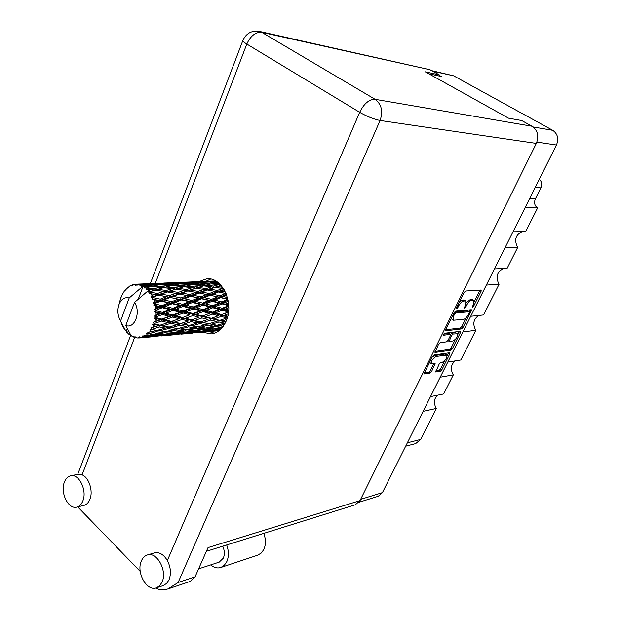 <?xml version="1.0" encoding="UTF-8"?>
<svg xmlns="http://www.w3.org/2000/svg" width="621" height="621" viewBox="0 0 621 621"><rect width="100%" height="100%" fill="white"/><g stroke="black" fill="none" stroke-linecap="round" stroke-linejoin="round"><path stroke-width="0.93" d="M446.74 355.049L444.838 354.063L434.584 355.6L432.185 357.129M435.818 356.493L431.634 360.545L431.362 363.689L435.119 363.502L431.595 371.544L430.05 373.05L424.36 373.904L424.461 372.755L432.503 356.485L434.071 354.964L449.915 352.705L449.798 353.877L441.842 369.798L440.32 371.288L435.694 371.971L439.21 363.984L440.747 362.485L442.439 362.214C445.824 360.25 447.283 357.882 446.825 355.111L435.818 356.493L434.584 355.6M443.456 334.315L443.58 335.224L450.202 334.401L450.365 335.682L448.052 340.347L446.499 341.845L440.134 342.699L438.566 344.22L434.979 352.464L450.823 350.26L452.352 348.777L460.433 332.608L460.285 331.327L444.558 333.252L443.456 334.315M446.041 330.752L461.488 328.913L463.025 327.43L471.238 310.997L471.347 309.739L455.744 311.129L454.161 312.642L445.862 329.44L446.041 330.752L445.637 330.465M431.634 70.639L453.602 75.809L552.737 130.309C557.697 133.81 558.939 138.716 556.455 145.027L382.412 492.647L378.298 496.257M473.365 304.507L472.317 307.333L473.567 306.339L481.065 291.327L481.182 290.023L465.688 291.008L464.104 292.514L456.52 307.869L456.443 308.777L457.739 307.76L458.717 305.788C460.262 302.986 461.946 301.371 463.755 300.96L465.866 301.061L465.517 305.19L464.469 308.047L465.734 307.046L466.713 305.09C468.25 302.311 469.903 300.719 471.681 300.308L473.73 300.409L473.365 304.507M447.78 362.082L460.829 359.978L475.81 330.318L462.886 331.909M430.493 396.609L443.673 393.939L453.314 374.867L440.204 377.211M513.42 230.981L525.894 231.167L537.592 207.996L525.234 207.383M494.44 268.885L507.093 268.388L517.65 247.484L505.098 247.6M470.718 316.268L483.58 314.94L499.059 284.286L486.344 285.07M428.762 73.759L441.275 76.476L439.125 75.281M539.315 179.267C541.807 181.588 542.343 184.453 540.938 187.86L535.341 198.984C533.858 202.749 534.603 205.753 537.592 207.996M407.36 442.812L420.704 439.412L436.346 408.455L423.111 411.358M453.314 374.867C450.217 369.332 450.823 364.674 455.108 360.902M436.346 408.455C433.466 403.378 433.831 398.961 437.44 395.204M420.704 439.412L415.643 443.611M517.65 247.484C513.808 239.652 515.686 234.202 523.293 231.128M499.059 284.286C495.411 277.222 496.854 271.967 503.398 268.536M475.81 330.318C472.441 324.092 473.412 319.132 478.737 315.437M473.629 300.339L471.665 299.345L472.946 300.207M466.309 302.738L470.407 299.446L471.665 299.345M465.758 300.991L463.763 299.982L465.051 300.851M459.393 302.062L462.474 300.083L463.763 299.982M474.188 301.697L479.971 290.03M445.731 329.751L460.246 328.043L461.776 326.561L466.255 317.579M469.212 311.664L470.128 309.77M469.297 312.658L469.197 311.734L455.713 313.038L454.603 314.094L453.586 316.167L453.245 320.211L463.351 319.442C465.121 319 466.767 317.409 468.281 314.684L469.297 312.658M468.195 311.043L469.197 311.734M455.713 313.038L454.448 312.169L467.939 310.865M451.514 317.999L452.088 319.411M459.315 331.451L457.747 334.618M455.309 339.516L451.118 347.9L452.352 348.777M434.979 351.502L449.596 349.382L451.118 347.9M450.442 334.44L448.944 333.516L443.526 334.183M452.996 340.976C456.412 339.012 457.879 336.605 457.398 333.756L453.12 334.036L451.568 335.534L449.146 341.387L452.996 340.976M457.312 333.694L455.434 332.716L456.676 333.593M450.435 334.44L451.871 333.159L455.434 332.716M429.786 361.981L430.213 362.85M424.391 372.903L428.824 372.15L430.376 370.644L433.862 363.588M447.151 355.841L448.673 352.79M435.732 370.978L439.101 370.403L440.623 368.921L444.675 360.809M210.651 564.931C214.051 567.718 217.474 568.564 220.913 567.454L224.321 565.281L226.844 561.57C228.939 556.509 228.877 550.974 226.673 544.959M257.707 555.19L261.379 552.962L263.878 549.368C265.959 544.477 265.912 539.152 263.746 533.385M64.398 482.106C59.927 492.639 68.457 509.864 76.911 507.07C79.519 506.332 81.491 504.306 82.826 500.976C87.39 490.474 78.867 473.225 70.538 475.849C67.805 476.555 65.756 478.644 64.398 482.106M83.711 505.463L83.982 505.393C86.591 504.656 88.562 502.637 89.905 499.331C93.398 491.11 89.005 477.456 82.088 474.848L77.633 474.374L70.817 475.787M141.371 560.934C135.945 572.329 146.867 591.929 156.523 587.792L159.706 585.712L162.05 582.11C167.585 570.738 156.678 551.138 147.169 555.042C144.623 555.904 142.69 557.868 141.371 560.934M163.207 585.572L166.676 583.398L169.013 579.82C171.311 573.672 170.759 567.245 167.359 560.538C163.548 554.289 159.147 551.758 154.163 552.954L147.472 554.949M202.306 332.204L211.311 333.904C217.886 332.887 222.877 328.517 226.285 320.793C234.412 302.978 222.007 276.756 206.754 278.775L198.891 281.616M205.854 281.329L210.674 279.039M222.729 546.193C224.623 550.439 224.818 554.437 223.319 558.17L219.182 562.137M140.23 571.429L77.71 506.883M259.663 31.461L430.004 69.738L261.79 32.346L375.092 99.313L532.011 126.242L521.663 120.513L508.552 118.184L425.3 71.834L439.303 74.893L430.004 69.738M438.83 75.941L439.303 74.893M532.011 126.242C537.732 130.317 539.168 136.038 536.319 143.412L360.017 500.619L355.321 504.78M536.319 143.412L380.083 120.466L178.118 582.521L195.072 576.855L208.027 547.606L360.017 500.619M214.323 333.213L209.067 331.482M195.072 576.855L190.492 581.334M178.118 582.521L167.996 588.918C162.718 590.532 158.79 590.191 156.205 587.901M127.227 328.292L126.405 331.855L127.709 331.971L127.934 333.438L129.121 334.471L130.107 334.168M219.586 283.867L213.251 283.347L217.831 282.369M216.954 281.732L208.757 281.616L215.945 281.096M206.537 281.903L214.54 282.144L209.634 283.098L201.561 282.679L206.537 281.903M216.737 281.771L217.063 282.524M216.255 282.687L214.54 282.144M209.634 283.098L209.968 284.131M211.544 283.921L213.251 283.347M205.101 281.608L196.966 281.724L209.96 281.197L205.101 281.608L205.365 282.074M194.691 281.895L202.865 281.856L197.858 282.555L189.63 282.4L194.691 281.895M209.96 281.197L210.604 281.406M204.123 282.26L202.865 281.856M197.858 282.555L198.184 283.316M207.934 281.934L208.757 281.616M200.257 283.153L201.561 282.679M197.082 281.717L188.869 282.035M183.762 282.229L190.958 281.973L183.762 282.229M191.617 282.175L190.958 281.973M185.85 282.392L186.106 282.865M188.768 282.726L189.63 282.4M124.86 290.682L128.236 287.026L128.252 287.686L129.525 286.157L130.775 285.481L131.047 286.18L132.529 284.783L132.428 285.714L133.95 284.41L135.3 284.216L135.44 285.272L136.76 284.162L150.662 283.611L137.148 284.177L136.876 285.326L138.607 284.333L142.426 284.34L139.973 284.635L139.919 286.002L141.417 285.117L146.478 284.379L155.312 284.62L149.622 285.652L141.798 285.272L141.332 286.576L143.218 285.955L146.998 286.196L144.507 286.739L143.218 285.955M124.526 290.752L121.631 295.728L119.76 301.34M121.46 323.58L123.307 327.446M126.311 330.721L125.279 330.457L123.4 327.461M125.597 330.597L120.319 320.521L123.346 327.453M138.242 299.198L143.241 285.97L129.199 297.964C124.697 296.885 121.297 299.058 118.991 304.492C117.175 310.05 117.617 315.398 120.319 320.521M139.973 284.635L138.607 284.333M137.148 284.177L136.76 284.162M177.598 282.508L169.067 282.834M128.873 286.925L128.236 287.026M127.165 288.408L126.684 288.33M210.993 283.882L218.864 284.62L213.818 286.095L205.908 285.194L210.993 283.882M222.582 287.29L217.35 286.553L221.068 285.396M213.818 286.095L213.989 287.5L219.71 285.815M215.013 287.313L222.66 288.486L217.381 290.418L209.719 289.114L217.35 286.553M220.905 285.225L218.864 284.62M199.271 283.098L207.367 283.595L202.267 284.837L194.148 284.17L199.271 283.098M209.502 284.247L207.367 283.595M202.267 284.837L202.547 286.149M203.719 285.87L205.908 285.194M187.294 282.695L195.561 282.935L190.406 283.913L182.069 283.502L187.294 282.695M197.331 283.486L195.561 282.935M190.406 283.913L190.732 284.961M192.363 284.76L194.148 284.17M175.068 282.695L183.49 282.656L178.258 283.37L169.735 283.215L175.068 282.695M184.794 283.06L183.49 282.656M178.258 283.37L178.576 284.139M180.719 283.983L182.069 283.502M163.773 283.044L171.21 282.772L163.773 283.044M171.893 282.982L171.21 282.772M165.83 283.215L166.086 283.688M168.842 283.549L169.735 283.215M157.361 283.331L148.466 283.673M133.624 284.682L132.529 284.783M131.605 285.536L130.775 285.481M203.556 285.854L211.474 286.824L206.18 288.563L198.27 287.438L203.556 285.854M225.338 291.932L220.781 291.047L224.189 289.759M217.381 290.418L217.288 291.823L223.995 289.425M218.32 292.002L225.671 293.5L220.075 295.798L212.747 294.199L218.32 292.002L217.288 291.823L220.781 291.047M223.552 288.711L222.66 288.486M206.18 288.563L206.219 289.991L213.989 287.5L211.474 286.824M207.259 289.991L214.913 291.35L209.347 293.5L201.732 292.025L209.719 289.114M191.773 284.713L199.915 285.458L194.614 286.972L186.44 286.064L191.773 284.713M194.614 286.972L194.784 288.408L200.381 286.793M202.43 286.18L199.915 285.458M186.626 289.502L178.429 288.361L183.979 286.739L192.153 287.725L186.626 289.502L186.665 290.954L198.27 287.438M179.671 283.929L188.023 284.426L182.683 285.699L174.276 285.023L179.671 283.929M190.228 285.086L188.023 284.426M182.683 285.699L182.97 287.026M184.173 286.755L186.44 286.064M167.282 283.525L175.836 283.758L170.41 284.767L161.809 284.348L167.282 283.525M177.66 284.317L175.836 283.758M170.41 284.767L170.744 285.831M172.413 285.637L174.276 285.023M154.66 283.525L163.37 283.479L157.858 284.216L149.048 284.069L154.66 283.525M164.705 283.89L163.37 283.479M157.858 284.216L158.176 284.992M160.397 284.845L161.809 284.348M151.361 283.82L150.662 283.611M145.019 284.061L145.275 284.542M148.116 284.41L149.048 284.069M136.736 284.185L135.3 284.216M195.809 288.222L203.735 289.409L198.192 291.389L190.274 290.061L195.809 288.222L192.153 287.725M227.426 297.513L223.327 296.543L226.673 295.146M220.075 295.798L219.733 297.117L226.417 294.455M220.711 297.638L227.697 299.353L221.736 301.884L214.781 300.129L220.711 297.638L219.733 297.117L223.327 296.543M226.067 293.57L225.671 293.5M209.347 293.5L209.13 294.89L217.288 291.823L214.913 291.35M210.146 295.247L217.466 296.877L211.551 299.338L204.293 297.63L210.146 295.247L209.13 294.89L212.747 294.199M198.192 291.389L198.107 292.817L206.219 289.991L203.735 289.409M199.147 292.996L206.762 294.525L200.917 296.869L193.325 295.247L199.147 292.996L198.107 292.817L201.732 292.025M178.25 292.39L170.061 291.047L175.852 289.161L184.049 290.364L178.25 292.39L178.157 293.849L190.274 290.061M171.784 285.582L180.214 286.343L174.641 287.888L166.203 286.964L171.784 285.582M174.641 287.888L174.819 289.347L180.199 287.826M182.822 287.065L180.214 286.343M166.273 290.473L157.781 289.324L163.61 287.655L172.071 288.656L166.273 290.473L166.312 291.963L178.429 288.361M159.279 284.791L167.911 285.295L162.306 286.599L153.612 285.908L159.279 284.791M170.201 285.955L167.911 285.295M162.306 286.599L162.593 287.934M163.828 287.678L166.203 286.964M157.198 285.179L155.312 284.62M149.622 285.652L149.956 286.723M151.671 286.537L153.612 285.908M143.816 284.752L142.426 284.34M187.713 290.954L195.615 292.336L189.809 294.54L181.906 293.034L187.713 290.954L184.049 290.364M228.598 303.7L224.81 302.691L228.256 301.224M221.736 301.884L221.154 303.032L228.07 300.199M222.023 303.871L228.606 305.648L222.248 308.28L215.697 306.51L222.023 303.871L221.154 303.032L224.81 302.691M211.551 299.338L211.086 300.587L219.733 297.117L217.466 296.877M212.025 301.286L218.949 303.056L212.654 305.695L205.792 303.894L212.025 301.286L211.086 300.587L214.781 300.129M200.917 296.869L200.567 298.212L209.13 294.89L206.762 294.525M201.553 298.748L208.811 300.486L202.593 303.079L195.374 301.294L201.553 298.748L200.567 298.212L204.293 297.63M189.809 294.54L189.591 295.953L198.107 292.817L195.615 292.336M190.616 296.318L198.184 297.979L192.036 300.494L184.491 298.755L190.616 296.318L189.591 295.953L193.325 295.247M169.479 295.619L161.281 294.098L167.367 291.963L175.557 293.36L169.479 295.619L169.261 297.055L181.906 293.034M175.852 289.161L172.071 288.656M157.501 293.438L150.041 292.227L149.754 291.831L155.087 290.139L163.571 291.365L157.501 293.438L157.416 294.928L170.061 291.047M151.004 286.483L159.706 287.251L153.876 288.843L146.199 288.004L151.004 286.483M153.876 288.843L154.055 290.333L159.232 288.897M162.423 287.981L159.706 287.251M148.605 290.395L147.472 289.176L151.175 289.627L148.605 290.395L148.031 292.111L157.781 289.324M149.366 286.863L146.998 286.196M144.507 286.739L144.864 288.175L145.85 287.717M179.205 294.036L187.107 295.588L180.99 297.987L173.127 296.341L179.205 294.036L175.557 293.36M228.714 310.073L225.136 309.079L228.8 307.581M222.248 308.28L221.464 309.18L228.776 306.277M222.163 310.283L228.334 311.983L221.573 314.575L215.433 312.93L222.163 310.283L221.464 309.18L225.136 309.079M212.654 305.695L211.963 306.735L221.154 303.032L218.949 303.056M212.755 307.721L219.275 309.491L212.576 312.153L206.125 310.407L212.755 307.721L211.963 306.735L215.697 306.51M202.593 303.079L202.004 304.243L211.086 300.587L208.811 300.486M202.881 305.097L209.727 306.906L203.106 309.6L196.306 307.799L202.881 305.097L202.004 304.243L205.792 303.894M192.036 300.494L191.563 301.767L200.567 298.212L198.184 297.979M192.51 302.474L199.69 304.282L193.147 306.976L186.005 305.144L192.51 302.474L191.563 301.767L195.374 301.294M180.99 297.987L180.641 299.353L189.591 295.953L187.107 295.588M181.635 299.904L189.164 301.666L182.675 304.321L175.2 302.505L181.635 299.904L180.641 299.353L184.491 298.755M160.257 299.143L153.092 297.669L152.875 297.18L158.464 295.115L166.645 296.691L160.257 299.143L159.915 300.548L169.261 297.055L173.127 296.341M167.367 291.963L163.571 291.365M151.998 295.394L151.089 293.811L154.683 294.432L151.998 295.394L151.128 297.125L161.281 294.098M146.199 288.004L146.447 289.487L147.472 289.176M131.14 335.449L130.441 335.433L130.068 334.02L129.121 334.471M155.087 290.139L151.175 289.627M148.031 292.111L149.754 291.831M170.294 297.428L178.142 299.12L171.722 301.69L163.882 299.927L170.294 297.428L166.645 296.691M227.775 316.229L224.274 315.305L228.28 313.799M150.041 292.227L149.118 293.601L151.089 293.811M148.582 290.364L134.501 302.427L125.807 325.466C134.602 329.239 141.2 312.021 134.501 302.427M125.807 325.466L130.79 335.099L132.172 336.442L134.229 336.877M140.804 337.832L139.585 337.948L138.157 336.986L138.126 337.995L136.76 337.886L135.114 336.745L135.308 337.614L133.686 336.38L133.492 337.04M139.585 337.948L150.507 336.947M141.409 337.653L145.198 337.195L141.409 337.653L139.585 336.838L139.966 337.909M144.126 336.698L152.207 335.193L157.951 335.371L149.211 336.667L144.126 336.698L142.543 335.969L142.737 337.265M145.819 335.744L147.03 334.882L149.552 335.053L145.819 335.744L143.886 335.301L144.483 336.52M148.256 333.811L156.112 331.738L162.058 332.46L153.496 334.277L146.572 333.376L147.03 334.882M149.723 332.258L150.724 330.97L153.348 331.358L147.744 332.235L148.574 333.508M151.718 329.472L159.248 326.933L165.481 328.113L157.183 330.372L149.979 329.363L150.724 330.97M152.844 327.407L153.581 325.777L156.345 326.351L150.903 327.803L151.966 329.052M154.272 323.937L154.435 323.44L161.398 321.065L167.988 322.61L160.032 325.194L154.272 323.937L152.541 324.162L153.581 325.777M154.994 321.499L155.413 319.621L158.332 320.327L153.154 322.299L154.435 323.44M155.747 317.564L155.817 317.013L162.43 314.521L169.417 316.291L161.848 319.078L155.747 317.564L154.086 318.123L155.413 319.621M156.011 314.909L156.081 312.914L159.178 313.69L154.35 316.066L155.817 317.013M156.042 310.772L156.011 310.197L162.267 307.713L169.673 309.576L162.508 312.402L156.042 310.772L154.505 311.618L156.081 312.914M155.824 308.063L155.545 306.075L158.821 306.867L155.824 308.063L154.396 309.506L156.011 310.197M155.141 303.987L155.009 303.444L160.917 301.107L168.726 302.893L161.965 305.61L155.141 303.987L153.775 305.082L155.545 306.075M154.458 301.41L153.845 299.57L157.292 300.308L154.458 301.41L153.302 303.056L155.009 303.444M153.092 297.669L151.935 298.942L153.845 299.57M151.128 297.125L152.875 297.18M221.573 314.575L228.505 312.285M221.123 316.454L226.906 317.944L219.756 320.358L214.004 318.969L221.123 316.454L220.641 315.165L224.274 315.305M212.576 312.153L211.714 312.906L221.464 309.18L219.275 309.491M212.304 314.125L218.421 315.747L211.319 318.301L205.264 316.749L212.304 314.125L211.714 312.906L215.433 312.93M203.106 309.6L202.322 310.516L211.963 306.735L209.727 306.906M203.028 311.641L209.463 313.364L202.438 316.019L196.05 314.342L203.028 311.641L202.322 310.516L206.125 310.407M193.147 306.976L192.456 308.032L202.004 304.243L199.69 304.282M193.255 309.041L200.024 310.834L193.077 313.558L186.347 311.789L193.255 309.041L192.456 308.032L196.306 307.799M182.675 304.321L182.093 305.509L191.563 301.767L189.164 301.666M182.97 306.378L190.104 308.21L183.211 310.974L176.147 309.142L182.97 306.378L182.093 305.509L186.005 305.144M171.722 301.69L171.249 302.994L180.641 299.353L178.142 299.12M172.196 303.716L179.663 305.548L172.848 308.303L165.411 306.448L172.196 303.716L171.249 302.994L175.2 302.505M153.302 303.056L159.915 300.548L163.882 299.927M158.464 295.115L154.683 294.432M225.873 321.756L222.295 320.948L226.797 319.481M224.414 318.798L227.333 317.843M219.756 320.358L218.747 320.599L222.295 320.948M227.348 317.797L226.906 317.944M211.319 318.301L218.421 315.747M210.698 320.087L216.442 321.43L208.974 323.727L203.284 322.509L210.698 320.087L210.34 318.72L214.004 318.969M202.438 316.019L209.463 313.364M201.988 317.936L208.035 319.442L200.622 321.911L194.614 320.498L201.988 317.936L201.507 316.617L205.264 316.749M193.077 313.558L192.207 314.327L202.322 310.516L200.024 310.834M192.813 315.569L199.17 317.215L191.827 319.823L185.493 318.262L192.813 315.569L192.207 314.327L196.05 314.342M183.211 310.974L182.419 311.905L192.456 308.032L190.104 308.21M183.125 313.046L189.84 314.8L182.543 317.517L175.89 315.817L183.125 313.046L182.419 311.905L186.347 311.789M172.848 308.303L172.157 309.382L182.093 305.509L179.663 305.548M172.956 310.415L180.005 312.239L172.785 315.026L165.768 313.232L172.956 310.415L172.157 309.382L176.147 309.142M161.965 305.61L161.382 306.821L171.249 302.994L168.726 302.893M162.267 307.713L161.382 306.821L165.411 306.448M160.917 301.107L157.292 300.308M218.98 321.996L224.414 323.145L216.931 325.249L211.505 324.232L218.98 321.996L218.747 320.599L216.442 321.43M223.265 326.273L219.329 325.66L224.577 324.247M216.931 325.249L219.329 325.66M225.4 322.741L224.414 323.145M208.974 323.727L211.505 324.232M204.953 320.483L208.035 319.442M200.622 321.911L199.605 322.159L203.284 322.509M191.827 319.823L199.17 317.215M191.198 321.647L197.183 323.005L189.475 325.357L183.506 324.123L191.198 321.647L190.841 320.257L194.614 320.498M182.543 317.517L189.84 314.8M182.093 319.466L188.411 320.995L180.727 323.518L174.462 322.097L182.093 319.466L181.604 318.131L185.493 318.262M172.785 315.026L171.916 315.81L182.419 311.905L180.005 312.239M172.514 317.075L179.159 318.744L171.536 321.414L164.922 319.831L172.514 317.075L171.916 315.81L175.89 315.817M162.508 312.402L161.724 313.349L172.157 309.382L169.673 309.576M162.43 314.521L161.724 313.349L165.768 313.232M154.396 309.506L161.382 306.821L158.821 306.867M199.838 323.58L205.535 324.736L197.788 326.887L192.114 325.87L199.838 323.58L199.605 322.159L197.183 323.005M208.051 325.218L213.469 326.165L205.706 328.09L200.304 327.306L208.051 325.218L207.942 323.797L205.535 324.736M215.867 326.545L221.022 327.259L213.282 328.944L208.105 328.4L215.867 326.545L215.898 325.14L213.469 326.165M220.502 329.425L215.572 329.13L222.054 327.803M213.966 328.804L215.572 329.13M223.226 326.266L221.022 327.259M206.009 328.02L208.105 328.4M197.788 326.887L196.795 326.762M196.725 328.206L202.135 328.92L194.125 330.651L188.699 330.108L196.725 328.206L196.748 326.778L200.304 327.306M189.475 325.357L192.114 325.87M184.678 322.237L188.411 320.995M180.727 323.518L179.702 323.774L183.506 324.123M171.536 321.414L179.159 318.744M170.907 323.269L177.171 324.643L169.184 327.05L162.935 325.808L170.907 323.269L170.542 321.849L174.462 322.097M161.848 319.078L171.916 315.81L169.417 316.291M161.398 321.065L160.909 319.699L164.922 319.831M154.35 316.066L161.724 313.349L159.178 313.69M179.943 325.225L185.904 326.39L177.885 328.594L171.947 327.57L179.943 325.225L179.702 323.774L177.171 324.643M188.543 326.879L194.202 327.826L186.191 329.805L180.525 329.014L188.543 326.879L188.435 325.427L185.904 326.39M204.526 329.192L209.712 329.658L201.724 331.125L196.539 330.838L204.526 329.192L204.666 327.95M212.009 329.813L216.97 330.023L209.044 331.21L204.037 331.195L212.009 329.813L212.219 328.843M219.135 330.589L211.272 331.164L219.787 330.061M219.182 330.054L219.399 329.371M210.597 330.993L211.272 331.164M218.445 329.324L216.97 330.023M202.857 330.931L204.037 331.195M211.606 328.781L209.712 329.658M194.854 330.504L196.539 330.838M204.41 327.919L202.135 328.92M186.525 329.728L188.699 330.108M163.618 324.046L170.542 321.849L196.748 326.778L194.202 327.826M177.885 328.594L176.907 328.462M176.814 329.937L182.496 330.659L174.206 332.429L168.532 331.886L176.814 329.937L176.838 328.478L180.525 329.014M169.184 327.05L171.947 327.57M160.032 325.194L159.007 325.458L162.935 325.808M153.154 322.299L160.909 319.699L170.542 321.849L167.988 322.61M154.086 318.123L160.909 319.699L158.332 320.327M168.244 328.602L174.183 329.557L165.892 331.583L159.939 330.791L168.244 328.602L168.136 327.12L165.481 328.113M185.011 330.923L190.43 331.389L182.194 332.887L176.737 332.615L185.011 330.923L185.143 329.666M192.844 331.536L198.06 331.738L189.871 332.965L184.616 332.957L192.844 331.536L193.053 330.558M200.373 331.769L205.404 331.699L192.215 332.903L200.373 331.769L200.591 331.078M201.212 332.305L209.851 331.513M212.599 331.234L215.852 330.939M206.405 331.226L205.404 331.699M191.509 332.732L192.215 332.903M199.574 331.024L198.06 331.738M183.389 332.685L184.616 332.957M192.394 330.496L190.43 331.389M174.982 332.274L176.737 332.615M184.864 329.627L182.496 330.659M166.257 331.498L168.532 331.886M159.248 326.933L159.007 325.458L176.838 328.478L174.183 329.557M157.183 330.372L156.22 330.232M156.112 331.738L156.135 330.248L159.939 330.791M152.541 324.162L159.007 325.458L156.345 326.351M164.705 332.724L170.395 333.182L161.879 334.727L156.143 334.463L164.705 332.724L164.837 331.451M172.925 333.33L178.406 333.516L169.937 334.781L164.433 334.781L172.925 333.33L173.127 332.336M180.843 333.539L186.106 333.461L172.405 334.711L180.843 333.539L181.053 332.848M182.737 333.989L190.841 333.252M193.674 332.965L197.051 332.654M187.138 332.98L186.106 333.461M171.66 334.54L172.405 334.711M179.974 332.802L178.406 333.516M163.144 334.509L164.433 334.781M172.428 332.274L170.395 333.182M154.319 334.106L156.143 334.463M164.518 331.412L162.058 332.46M149.979 329.363L156.135 330.248L153.348 331.358M160.521 335.387L166.055 335.293L151.796 336.59L160.521 335.387L160.73 334.688M162.733 335.814L171.07 335.061M174.004 334.766L177.521 334.447M168.524 335.185L168.687 334.797M167.119 334.804L166.055 335.293M151.019 336.411L151.796 336.59M159.581 334.641L157.951 335.371M152.207 335.193L152.409 334.191M151.664 334.129L149.552 335.053M153.542 336.636L157.214 336.303M153.829 336.504L153.434 336.683M147.798 337.079L147.961 336.691M146.3 336.698L145.198 337.195M138.126 337.995L139.407 337.832M135.308 337.614L136.309 337.583M130.798 335.666L131.38 335.682M126.715 332.204L127.755 332.297M129.199 297.964L120.575 320.948M215.836 280.956L207.911 281.259M156.135 330.248L157.191 330.395M176.838 328.478L178.312 328.68M196.748 326.778L198.666 327.05M154.505 311.618L190.841 320.257L218.274 325.489M153.775 305.082L225.741 322.035M151.935 298.942L182.093 305.509L227.604 316.889M156.849 294.828L191.563 301.767L228.637 311.059M178.157 293.849L200.567 298.212L228.707 304.95M199.457 293.058L227.798 298.965M219.159 292.165L226.028 293.485M556.455 145.027L536.886 142.108M360.638 499.354L382.412 492.647M533.128 126.963L552.737 130.309M453.602 75.809L432.558 71.151M540.938 187.86L535.24 187.402M529.628 198.619L535.341 198.984M470.407 299.446L471.681 300.308M465.835 304.492L466.713 305.09M464.888 306.464L465.734 307.046M462.474 300.083L463.755 300.96M457.84 305.19L458.717 305.788M456.87 307.17L457.739 307.76M479.792 290.481L481.065 291.327M472.736 305.773L473.567 306.339M460.246 328.043L461.488 328.913M469.973 310.143L471.238 310.997M461.776 326.561L463.025 327.43M453.741 313.496L454.603 314.094M452.717 315.569L453.586 316.167M459.191 331.738L460.433 332.608M449.596 349.382L450.823 350.26M434.855 352.231L435.274 352.534M448.944 333.516L450.202 334.401M451.871 333.159L453.12 334.036M450.613 334.859L451.568 335.534M448.424 339.594L449.255 340.184M444.838 354.063L446.064 354.94M433.784 363.766L435.01 364.659M430.376 370.644L431.595 371.544M428.824 372.15L430.05 373.05M424.244 373.656L424.671 373.974M448.572 353L449.798 353.877M440.623 368.921L441.842 369.798M439.101 370.403L440.32 371.288M435.577 371.723L435.996 372.033M167.359 560.538L359.675 112.308L246.801 44.044L155.297 283.386M134.679 337.296L82.088 474.848M242.873 40.466C242.795 41.203 244.107 42.399 246.801 44.044C250.62 35.785 255.619 31.888 261.79 32.346L259.112 31.337C251.513 30.375 246.102 33.418 242.873 40.466L150.336 283.587M375.092 99.313C369.177 99.244 364.038 103.575 359.675 112.308C367.073 116.523 373.873 119.24 380.083 120.466C383.211 111.291 381.55 104.243 375.092 99.313M405.676 446.188L415.907 443.541M378.5 496.195L358.977 502.257M468.11 310.911L469.375 311.773M451.972 319.334L453.245 320.211M447.951 340.541L449.146 341.387M430.128 362.788L431.362 363.689M76.911 507.07L83.982 505.393M156.523 587.792L163.494 585.479M207.616 278.744L206.754 278.775M219.384 562.067L198.604 568.875M130.573 335.519L77.726 474.351M190.717 581.256L167.996 588.918M355.554 504.702L206.389 551.301M220.913 567.454L258.01 555.089M118.991 304.492L120.878 297.684M224.825 318.658L226.106 318.224M205.326 320.358L206.708 319.893M185.011 322.128L186.463 321.647M163.921 323.952L165.427 323.456M211.815 331.335L200.715 332.351M192.859 333.073L181.309 334.129M173.143 334.874L161.149 335.969M152.634 336.753L140.16 337.894M154.551 330.03L156.438 330.256M177.559 328.548L175.704 328.315M196.003 326.662L197.711 326.879M215.541 325.078L216.356 325.187"/></g></svg>
